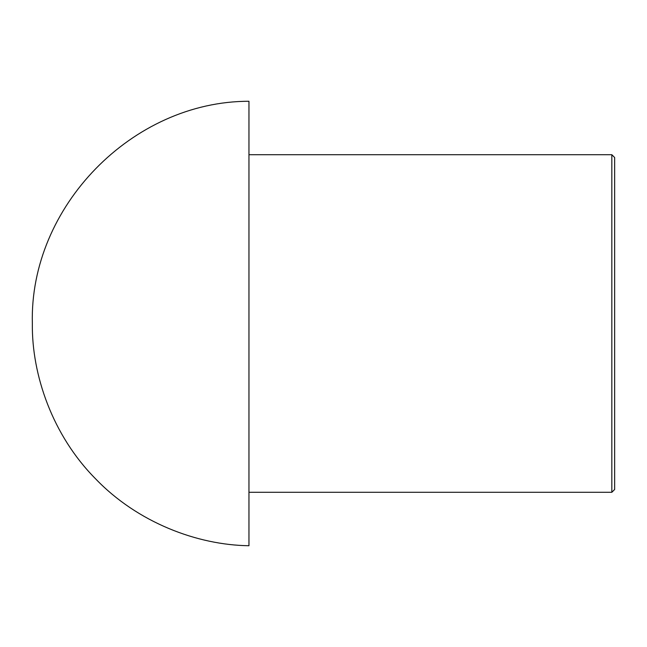 <?xml version="1.0" encoding="UTF-8"?>
<svg xmlns="http://www.w3.org/2000/svg" width="647" height="647" viewBox="0 0 647 647"><rect width="100%" height="100%" fill="white"/><g stroke="black" fill="none" stroke-linecap="round" stroke-linejoin="round"><path stroke-width="0.97" d="M614.65 323.5L614.65 489.472L611.836 492.286L611.836 154.714L614.65 157.528L614.65 323.5M248.958 545.728C197.481 545.097 137.536 522.614 95.441 478.683C52.601 435.471 31.663 374.977 32.35 323.5C29.309 206.919 132.328 101.223 248.958 101.272L248.958 545.728M248.958 492.286L611.836 492.286M248.958 154.714L611.836 154.714"/></g></svg>
